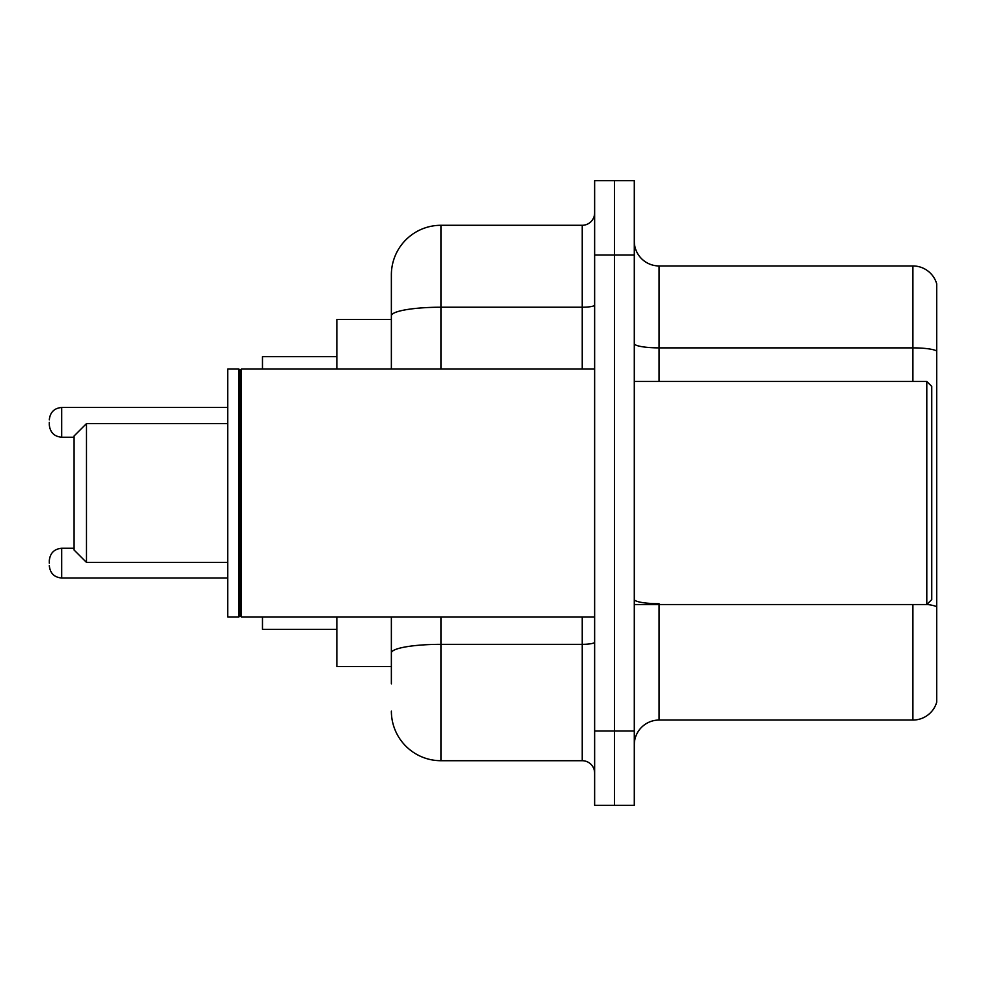 <?xml version="1.0" encoding="UTF-8"?>
<svg xmlns="http://www.w3.org/2000/svg" width="986" height="986" viewBox="0 0 986 986"><rect width="100%" height="100%" fill="white"/><g stroke="black" fill="none" stroke-linecap="round" stroke-linejoin="round"><path stroke-width="1.48" d="M391.368 319.489L336.842 319.489L336.842 369.06M391.368 666.511L336.842 666.511L336.842 616.94M391.368 683.865L391.368 616.94M594.632 730.959L594.632 805.328L614.463 805.328L614.463 730.959L614.463 805.328L634.294 805.328L634.294 730.959L614.463 730.959L614.463 255.041L614.463 730.959L594.632 730.959L594.632 255.041L614.463 255.041L614.463 180.672L614.463 255.041L634.294 255.041L634.294 730.959M634.294 255.041L634.294 180.672L594.632 180.672L594.632 255.041M440.952 616.94L440.952 760.711L582.233 760.711L582.233 616.94M391.368 369.06L391.368 274.872A49.571 49.571 0 0 1 440.952 225.289L582.233 225.289A12.399 12.399 0 0 0 594.632 212.902M391.368 274.872L391.368 302.135M594.632 773.098A12.399 12.399 0 0 0 582.233 760.711M440.952 760.711A49.571 49.571 0 0 1 391.368 711.128M634.294 744.849A24.786 24.786 0 0 1 659.079 720.051L912.9 720.051L912.9 604.541M936.7 283.795A24.786 24.786 0 0 0 912.9 265.949A24.786 24.786 0 0 1 936.7 283.795L936.7 702.205A24.786 24.786 0 0 1 912.9 720.051M936.7 350.979A24.786 4.301 180 0 0 912.9 347.873L912.9 265.949L659.079 265.949A24.786 24.786 0 0 1 634.294 241.151A24.786 24.786 0 0 0 659.079 265.949L659.079 381.459M936.7 351.324L936.7 606.784A24.786 4.301 180 0 0 926.889 604.443M86.485 562.402L86.485 423.598L74.086 435.985L74.086 550.015L86.485 562.402L227.766 562.402M262.473 616.94L262.473 629.327L336.842 629.327M336.842 356.673L262.473 356.673L262.473 369.06M926.791 381.459L931.745 386.413L931.745 599.587L926.791 604.541L926.791 381.459L634.294 381.459M241.41 616.94L240.165 615.695L240.165 370.305L241.41 369.06L241.41 616.94L594.632 616.94M238.92 616.94L227.766 616.94L227.766 369.06L238.92 369.06L238.92 616.94L240.165 615.695M49.3 563.154L49.3 560.677L49.3 563.154M49.3 422.353L49.3 424.83L49.3 422.353M594.632 642.182A12.399 2.157 0 0 1 582.233 644.339L440.952 644.339A49.571 8.603 180 0 0 391.368 652.954M440.952 225.289L440.952 307.225L582.233 307.225L582.233 225.289M391.368 315.84A49.571 8.603 180 0 1 440.952 307.225L440.952 369.06M582.233 369.06L582.233 307.225A12.399 2.157 0 0 0 594.632 305.068M659.079 604.541L659.079 720.051M912.9 381.459L912.9 347.873L659.079 347.873A24.786 4.301 0 0 1 634.294 343.572M659.079 603.691A24.786 4.301 0 0 1 634.294 599.377M49.3 560.677C50.101 553.072 54.23 548.943 61.699 548.278L61.699 578.018L227.766 578.018M227.766 407.477L61.699 407.477L61.699 437.229C54.23 436.564 50.101 432.435 49.3 424.83M86.485 423.598L227.766 423.598M634.294 604.541L926.791 604.541M240.165 370.305L238.92 369.06M241.41 369.06L594.632 369.06M61.699 548.278L74.086 548.278M61.699 578.018C54.23 577.352 50.101 573.223 49.3 565.631M61.699 437.229L74.086 437.229M61.699 407.477C54.23 408.142 50.101 412.284 49.3 419.876"/></g></svg>
